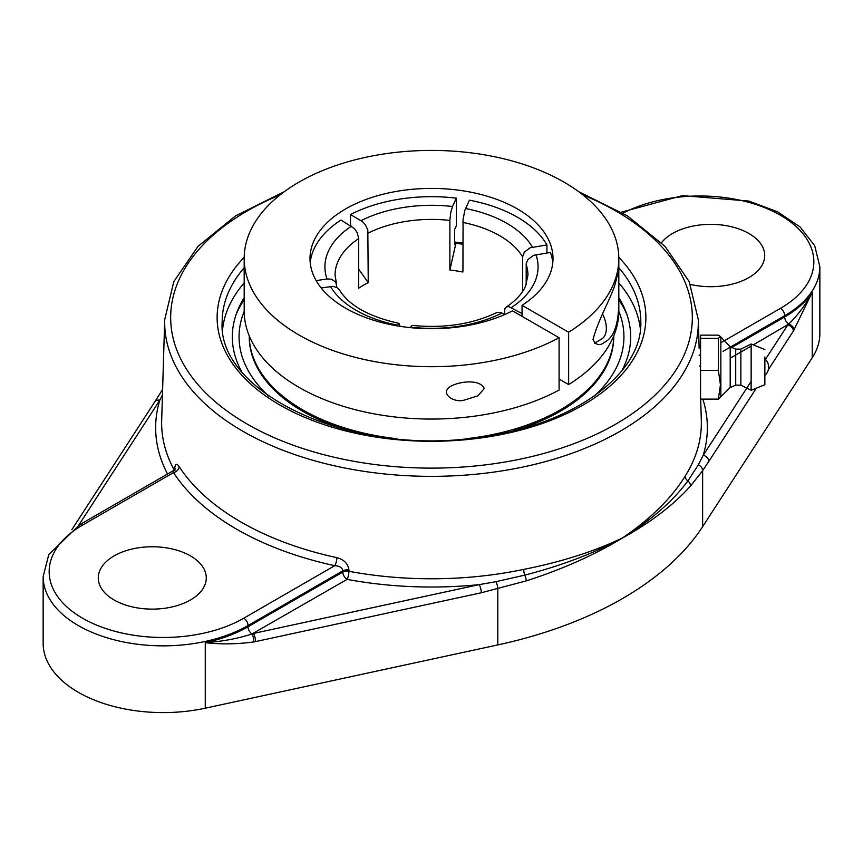 <?xml version="1.0" encoding="UTF-8"?>
<svg xmlns="http://www.w3.org/2000/svg" width="863" height="863" viewBox="0 0 863 863"><rect width="100%" height="100%" fill="white"/><g stroke="black" fill="none" stroke-linecap="round" stroke-linejoin="round"><path stroke-width="1.29" d="M481.274 592.773A5.998 1.715 -102.2 0 0 479.17 584.629L253.452 633.442A5.998 1.715 77.8 0 1 255.556 641.587L481.274 592.773L526.29 580.864C561.91 569.44 593.755 555.287 621.813 538.404A5.998 3.355 -121.3 0 0 621.813 538.285C593.55 553.474 561.187 565.761 524.726 575.136L496.009 581.684L479.17 584.629A275.858 159.267 0 0 1 347.088 579.386A5.998 1.499 100.5 0 0 348.922 571.306L348.954 570.065C348.037 563.668 344.013 559.526 336.861 557.66A269.526 155.61 180 0 1 179.137 466.592C176.559 462.838 175.049 463.776 174.617 469.407L174.617 469.558M173.15 472.805C173.236 470.065 173.366 469.99 173.517 472.59A275.524 159.072 0 0 0 334.758 565.675C339.58 565.955 342.277 567.66 342.881 570.788L342.848 572.029A5.998 3.463 -120 0 0 347.088 579.386L252.007 633.96C237.692 638.62 222.115 641.522 205.265 642.665C220.971 644.445 237.163 644.208 253.841 641.943L255.556 641.587M621.813 538.404L623.021 537.703A5.998 3.571 -118.6 0 0 623.021 537.584L621.813 538.285M623.021 537.703C650.875 522.298 673.367 505.082 690.497 486.063L702.633 470.68A5.998 4.682 -145.9 0 0 698.318 464.877L687.919 480.918C672.579 501.446 650.95 520.324 623.021 537.584L623.021 537.584M43.15 576.56A120.011 69.288 0 0 0 117.239 640.573A120.011 69.288 0 0 0 248.026 625.556A5.998 3.463 -120 0 0 243.787 618.199A114.013 65.825 180 0 1 82.546 618.199A114.013 65.825 180 0 1 82.546 525.114A5.998 3.463 60 0 0 79.547 524.812L48.781 554.596L43.15 576.56L43.15 643.302A120.011 69.288 0 0 0 205.265 708.189L497.8 644.92A349.774 201.942 0 0 0 702.633 526.657L702.633 470.68L708.825 461.392A5.998 4.585 -147 0 0 703.205 455.286L698.318 464.877M768.318 369.698L793.388 331.079A5.998 4.585 -147 0 0 787.768 324.963L764.866 360.249M793.388 331.079L812.223 292.244C805.751 304.563 797.897 315.189 788.674 324.121L753.302 344.855M702.633 526.657L812.223 357.767A120.011 69.288 0 0 0 819.85 333.463L819.85 266.71L814.704 245.685L800.066 226.937L777.498 211.759L748.814 201.057L682.363 195.642L621.36 212.169M700.68 399.116L701.317 420.27A269.86 155.804 180 0 1 685.114 476.214C671.371 498.393 650.475 518.976 622.417 537.983C594.1 551.522 561.198 561.986 523.712 569.397A269.86 155.804 180 0 1 348.922 571.306A5.998 3.366 -178.6 0 0 342.848 572.029L248.026 626.775A5.998 3.463 -120 0 0 252.007 633.96A5.998 1.812 79.1 0 1 253.841 641.943M78.609 525.362L159.795 400.238A5.998 4.585 -147 0 0 154.757 401.867L162.611 389.45M167.541 474.014A275.858 159.267 0 0 1 159.795 400.238L162.449 394.758M685.114 476.214A5.998 4.606 -147.8 0 0 687.919 480.918A5.998 4.606 -137.6 0 1 690.497 486.063M79.547 524.812L173.301 470.68L175.081 468.76L174.909 470.497A5.998 3.366 1.4 0 0 174.909 470.421M82.546 525.114L173.517 472.59A5.998 4.585 147 0 0 179.137 466.592M243.787 618.199L334.758 565.675A5.998 1.715 102.2 0 0 336.861 557.66M205.265 708.189L205.265 642.665A120.011 69.288 180 0 0 248.026 626.775L248.026 625.556L342.881 570.788A5.998 3.366 -178.6 0 1 348.954 570.065M526.29 580.864A5.998 1.92 -108.2 0 0 524.726 575.136A5.998 1.672 78.1 0 1 523.712 569.397M661.468 242.74A54.002 31.176 180 0 1 748.901 233.485A54.002 31.176 180 0 1 764.715 255.534A54.002 31.176 180 0 1 690.432 284.423M621.694 370.982A199.18 114.995 0 0 0 625.448 310.637A199.18 114.995 0 0 0 618.803 297.703M244.186 297.713A199.18 114.995 0 0 0 237.552 310.637A199.18 114.995 0 0 0 241.306 370.982M244.186 282.891A209.31 120.842 0 0 0 222.611 329.148M640.389 329.148A209.31 120.842 0 0 0 618.588 282.643M190.464 555.891A54.002 31.176 180 0 1 206.279 577.94A54.002 31.176 180 0 1 172.945 606.743A54.002 31.176 180 0 1 114.099 599.99A54.002 31.176 180 0 1 98.285 577.94A54.002 31.176 180 0 1 131.618 549.138A54.002 31.176 180 0 1 190.464 555.891M718.35 399.116L700.573 399.116L700.573 335.146L718.35 335.146L720.389 336.505L718.35 338.372L718.35 370.367L720.443 384.747L718.35 399.116L720.853 396.71L720.853 337.552L720.853 396.71L730.195 387.509L730.195 346.764L720.389 336.505M700.573 338.372L718.35 338.372M700.573 370.367L718.35 370.367M699.106 346.883L700.573 346.883L700.573 387.379M764.866 373.862L764.866 358.889L764.866 373.862M730.195 387.509L735.718 385.135L735.718 349.127L740.864 349.127L751.144 343.992L751.144 390.281L740.864 385.135L740.864 349.127M764.866 356.969L764.866 384.736L764.866 356.969M464.035 400.173C453.517 403.161 438.706 392.945 451.295 385.955C461.629 380.831 480.4 379.461 484.24 388.512L477.983 395.815L464.035 400.173M615.966 280.788L618.803 269.731L618.814 299.677C618.976 323.323 614.197 337.53 604.478 342.298C599.656 346.117 595.826 345.189 593.021 339.504C599.343 316.117 612.816 295.556 615.966 280.788M559.095 337.735A187.314 108.145 180 0 1 356.71 357.714A187.314 108.145 180 0 1 244.186 258.555L244.186 310.917A187.314 108.145 0 0 0 356.71 410.065A187.314 108.145 0 0 0 559.095 390.087L559.095 337.735L512.503 310.842A121.5 70.151 0 0 1 381.899 322.6A121.5 70.151 0 0 1 310 258.555A121.5 70.151 0 0 1 385.006 193.754A121.5 70.151 0 0 1 517.412 208.954A121.5 70.151 0 0 1 553 258.555A121.5 70.151 0 0 1 522.05 305.329L568.641 332.223L568.641 384.585L559.095 379.073M504.294 314.369L504.92 308.62L506.408 306.98L508.577 306.516L522.05 313.593L522.05 316.354L522.05 305.329M244.186 258.555A187.314 108.145 180 0 1 359.817 158.652A187.314 108.145 180 0 1 563.949 182.093A187.314 108.145 180 0 1 618.814 258.555A187.314 108.145 180 0 1 568.641 332.223M462.924 243.161A121.5 70.151 0 0 0 454.574 242.05M568.641 384.585A187.314 108.145 0 0 0 618.814 310.917L618.814 299.677M594.402 343.247L601.446 339.181A23.625 13.635 -120 0 0 602.654 314.132M396.484 438.684A182.244 105.221 0 0 1 249.256 335.89L249.256 336.818A182.244 105.221 0 0 0 349.925 430.907M513.086 430.907A182.244 105.221 0 0 0 560.367 411.22A182.244 105.221 0 0 0 613.744 336.818L613.744 335.89A182.244 105.221 0 0 1 560.367 409.828A182.244 105.221 0 0 1 466.516 438.684M552.784 262.697A121.5 70.151 0 0 0 550.421 252.46L533.582 255.319L527.832 259.634L526.214 263.679L526.171 284.553M522.676 291.349L522.687 256.656L524.337 252.104L530.087 247.789L546.926 244.93L546.926 252.999M546.926 244.93A121.5 70.151 0 0 0 469.418 200.184L464.909 210.151L463.075 219.31L462.924 272.05A96.44 55.674 180 0 0 449.882 270.033L449.882 220.13L450.745 212.46L452.503 206.505L456.376 198.166L456.376 225.718L454.574 229.601L454.574 243.377L454.941 244.833L455.459 244.251A117.94 68.091 0 0 0 454.628 244.153M316.171 280.637L327.023 278.954L331.619 279.213L335.783 282.158L336.829 287.444M397.12 325.836L399.03 323.388L400.033 326.311M462.924 244.251A119.666 69.094 0 0 0 455.901 243.28L455.459 244.251M504.65 314.574L500.54 312.352L497.023 312.406C472.525 324.218 444.197 328.555 412.029 325.394L410.27 327.627M455.901 243.28L449.882 270.033M336.484 283.603L335.06 275.092A96.44 55.674 180 0 1 358.706 238.576L358.706 288.177A96.44 55.674 180 0 1 363.301 285.329A96.44 55.674 180 0 1 368.242 282.665L358.706 269.159M399.03 323.388C368.857 316.635 348.986 305.48 339.429 289.914L337.109 287.616L332.913 286.365L321.165 287.929M358.706 238.576L357.282 232.816L354.423 228.533L340.95 220.054A121.5 70.151 0 0 0 310.216 262.697M456.376 198.166A121.5 70.151 0 0 0 350.497 214.542L362.471 221.618L365.351 224.747L367.821 230.011L368.242 282.665M350.497 225.567L350.497 214.542M268.62 395.977A192.427 111.1 180 0 1 244.186 311.36M618.814 311.36A192.427 111.1 180 0 1 594.38 395.977M626.926 314.596A201.144 116.127 0 0 0 618.814 299.774M244.186 299.774A201.144 116.127 0 0 0 236.074 314.596M497.8 644.92L497.8 588.944A5.998 1.618 -103.5 0 0 496.009 581.684M751.144 381.392L703.205 455.286A275.858 159.267 0 0 0 702.86 399.116M708.825 461.392L756.322 388.188M794.025 330.065A5.998 4.498 -148 0 0 788.674 324.121A5.998 3.463 60 0 1 784.694 316.937L730.195 348.404M730.195 358.199L751.144 346.095M700.573 365.502L699.397 366.182M812.223 357.767L812.223 292.244A120.011 69.288 180 0 1 784.694 316.937L784.694 315.707A120.011 69.288 0 0 0 819.85 266.71M284.315 191.672L235.567 215.89L197.994 246.376L173.808 281.608L164.714 319.634A266.829 154.046 0 0 0 327.25 464.111A266.829 154.046 0 0 0 620.173 431.241A266.829 154.046 0 0 0 698.286 319.634L689.192 281.608L665.006 246.376L627.433 215.89L578.685 191.672M582.967 194.941A260.82 150.583 180 0 1 615.934 424.013A260.82 150.583 180 0 1 232.427 414.833A260.82 150.583 180 0 1 280.033 194.941M174.218 469.99A269.86 155.804 180 0 1 161.683 420.27L164.714 319.634M244.197 257.325A214.369 123.765 0 0 0 431.5 441.295A214.369 123.765 0 0 0 618.803 257.325M162.578 390.766A5.998 4.488 -148.1 0 0 160.885 392.18M623.021 213.172A114.013 65.825 180 0 1 782.299 216.354A114.013 65.825 180 0 1 780.454 308.361L720.853 342.762M700.573 354.477L699.127 355.319M723.043 351.306L784.694 315.707A5.998 3.463 60 0 0 780.454 308.361M618.814 267.746A209.31 120.842 180 0 1 640.81 321.662C642.967 373.701 572.482 425.966 478.782 437.271C352.309 457.023 216.667 393.043 222.19 321.662A209.31 120.842 180 0 1 244.186 267.746M330.518 286.484A106.57 61.521 0 0 0 397.455 325.124M351.521 226.16A106.57 61.521 0 0 0 327.023 278.954M368.242 233.064A96.44 55.674 180 0 1 449.882 220.432M462.924 222.449A96.44 55.674 180 0 1 499.699 235.718A96.44 55.674 180 0 1 522.676 256.958M526.171 264.477A96.44 55.674 180 0 1 527.94 275.092L525.61 285.955C522.514 293.355 516.042 300.4 506.225 307.088M511.479 307.487A106.57 61.521 0 0 0 535.977 254.704M532.482 247.174A106.57 61.521 0 0 0 506.851 223.323A106.57 61.521 0 0 0 465.545 208.522M452.503 206.505A106.57 61.521 0 0 0 361.068 220.658M410.497 327.142A106.57 61.521 0 0 0 501.932 312.999M698.286 319.634L699.149 348.372M700.325 387.379L700.573 395.599M71.791 529.742L154.757 401.867M764.866 375.383A10.917 10.917 0 0 0 764.866 358.889M735.718 385.135L740.864 385.135M764.866 384.736L751.144 390.281M764.866 349.526L751.144 343.992M735.718 349.127L730.195 346.764M618.814 269.806L618.814 258.555"/></g></svg>
